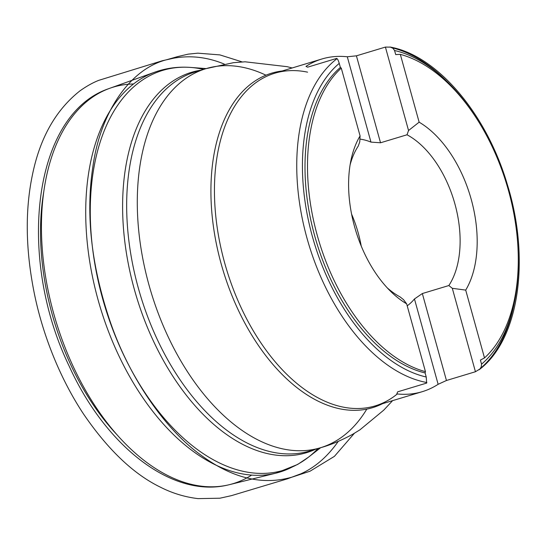 <?xml version="1.0" encoding="UTF-8"?>
<svg xmlns="http://www.w3.org/2000/svg" width="546" height="546" viewBox="0 0 546 546"><rect width="100%" height="100%" fill="white"/><g stroke="black" fill="none" stroke-linecap="round" stroke-linejoin="round"><path stroke-width="0.82" d="M479.709 123.457A169.71 100.471 73.2 0 0 394.567 50.519L392.983 48.328L390.458 47.127L385.408 47.079L356.415 55.828L347.297 56.77A173.751 102.866 -106.8 0 0 321.826 59.009L274.747 73.225A173.751 102.866 -106.8 0 1 307.575 72.161M426.863 382.528A173.751 102.866 -106.8 0 1 306.954 238.036A173.751 102.866 -106.8 0 1 337.046 58.661C337.626 58.988 338.363 60.558 339.25 63.377A169.71 100.471 73.2 0 0 312.401 236.548A169.71 100.471 73.2 0 0 426.228 377.006L426.658 383.08L397.665 391.837L396.805 393.912A173.751 102.866 -106.8 0 0 422.283 391.673A173.751 102.866 -106.8 0 0 435.101 386.145A173.751 102.866 -106.8 0 0 438.131 384.302L446.451 380.494L475.443 371.737L479.927 368.966L481.21 367.055L481.545 364.148A169.71 100.471 73.2 0 0 518.106 250.614M251.631 475.095A207.118 122.618 -106.8 0 1 248.355 477.074A207.118 122.618 -106.8 0 1 229.538 484.636A207.118 122.618 -106.8 0 1 227.996 484.998A207.118 122.618 -106.8 0 1 55.822 320.836A207.118 122.618 -106.8 0 1 108.354 88.814A207.118 122.618 -106.8 0 1 109.842 88.261A207.118 122.618 -106.8 0 1 133.524 83.982M337.046 58.661L336.623 58.422L307.63 67.178L305.972 66.38A173.751 102.866 -106.8 0 1 321.826 59.009M426.228 377.006L425.102 372.945A165.67 98.082 -106.8 0 1 314.735 236.008A165.67 98.082 -106.8 0 1 340.376 67.438L339.25 63.377M394.567 50.519L395.693 54.58L400.327 54.368A165.67 98.082 -106.8 0 1 508.551 190.766A165.67 98.082 -106.8 0 1 484.507 357.923L480.419 360.087L481.545 364.148M425.102 372.945L425.457 371.655A165.67 98.082 -106.8 0 1 317.233 235.251A165.67 98.082 -106.8 0 1 341.27 68.1L340.376 67.438M425.457 371.655L406.647 303.835A101.065 59.828 -106.8 0 1 390.643 291.359A101.065 59.828 -106.8 0 1 350.996 160.067A101.065 59.828 -106.8 0 1 360.08 135.913L341.27 68.1M400.327 54.368L419.137 122.181A101.065 59.828 -106.8 0 1 465.704 290.103L484.507 357.923M350.102 164.892A88.937 52.655 -106.8 0 1 358.237 146.123L359.759 141.851L360.08 135.913M406.647 303.835L403.521 299.658L400.047 296.887A88.937 52.655 -106.8 0 1 387.23 287.838M419.137 122.181L408.545 130.508L407.029 134.78A88.937 52.655 -106.8 0 1 454.893 203.89A88.937 52.655 -106.8 0 1 448.839 285.544L422.338 293.543L414.462 298.962A88.937 52.655 73.2 0 1 407.2 305.808M448.839 285.544L452.306 288.308L465.704 290.103M351.576 214.08A88.937 52.655 -106.8 0 1 361.234 246.055M356.415 55.828L380.528 142.779L370.966 142.11A88.937 52.655 73.2 0 0 359.896 139.114M380.528 142.779L407.029 134.78M452.306 288.308L475.443 371.737M422.338 293.543L446.451 380.494M438.131 384.302L414.462 298.962M385.408 47.079L408.545 130.508M370.966 142.11L347.297 56.77M392.246 47.843A173.751 102.866 -106.8 0 1 446.648 81.108M514.011 304.177A173.751 102.866 -106.8 0 1 480.337 368.489M117.028 434.78A197.167 116.728 -106.8 0 1 43.728 192.055M292.383 466.932A209.541 124.051 -106.8 0 1 276.01 473.129A209.541 124.051 -106.8 0 1 100.266 307.412A209.541 124.051 -106.8 0 1 154.914 72.127A209.541 124.051 -106.8 0 1 171.983 68.223M315.656 449.201A198.689 117.629 -106.8 0 1 136.404 296.498A198.689 117.629 -106.8 0 1 201.187 70.113M203.576 69.39A208.859 123.649 73.2 0 0 190.643 67.431A208.859 123.649 73.2 0 0 147.359 77.013A208.859 123.649 73.2 0 0 113.998 332.685A208.859 123.649 73.2 0 0 298.928 463.602A208.859 123.649 73.2 0 0 308.36 457.268A208.859 123.649 73.2 0 0 318.052 448.478M200.764 70.468A198 117.219 73.2 0 0 195.393 71.86A198 117.219 73.2 0 0 140.418 295.29A198 117.219 73.2 0 0 309.869 450.948A198 117.219 73.2 0 0 315.11 449.133M366.789 409.118A198 117.219 -106.8 0 1 335.094 441.441A198 117.219 -106.8 0 1 320.488 447.74A198 117.219 -106.8 0 1 151.037 292.083A198 117.219 -106.8 0 1 206.013 68.653A198 117.219 -106.8 0 1 265.95 75.191M397.29 393.959A173.751 102.866 -106.8 0 1 388.022 400.361A173.751 102.866 -106.8 0 1 375.204 405.89A173.751 102.866 -106.8 0 1 226.508 269.294A173.751 102.866 -106.8 0 1 274.747 73.225M382.555 403.671A174.7 103.419 -106.8 0 1 223.048 270.338A174.7 103.419 -106.8 0 1 282.098 71M224.317 64.1C205.303 56.211 186.179 54.73 166.933 59.657C129.846 68.83 100.143 112.592 92.765 167.472C85.572 215.151 91.489 266.851 110.504 322.577C129.695 378.085 165.049 429.163 200.594 454.873C232.357 478.467 263.138 485.797 292.943 476.849C310.462 471.246 325.559 459.432 338.247 441.4M389.94 47.011C437.38 55.358 486.773 114.1 507.439 184.862C530.637 259.575 518.918 340.213 478.965 369.847M227.996 484.998C171.71 498.478 105.323 445.939 69.117 366.025C16.564 257.227 32.883 114.749 108.354 88.814M229.538 484.636L276.01 473.129L297.713 464.414L308.36 457.268L320.673 447.686M109.842 88.261L154.914 72.127C166.346 68.066 178.255 66.496 190.643 67.431L206.197 68.598M292.151 67.97L287.169 66.68L245.099 61.8L233.456 62.688L206.013 68.653L195.393 71.86M392.608 400.634L383.756 410.135L359.923 429.832L352.791 434.213C341.25 440.492 330.48 445.004 320.488 447.74L309.869 450.948M422.283 391.673L375.204 405.89M242.212 61.93L219.895 54.907L197.87 53.167L188.206 54.143L177.75 56.572L166.933 59.657L174.522 57.992L162.421 60.715L98.771 80.344C92.8 82.685 86.527 86.193 79.955 90.868C55.931 109.835 40.124 137.66 32.535 174.358C24.952 210.155 25.553 249.884 34.337 293.543C42.834 335.264 60.156 378.733 83.606 414.127C107.992 449.747 133.524 474.065 160.21 487.08C172.256 493.215 184.855 497.058 198.014 498.614L219.888 498.218L231.443 495.645L287.558 478.787L300.109 474.071L292.943 476.849L310.073 471.191L334.425 456.347L354.368 433.299"/></g></svg>
